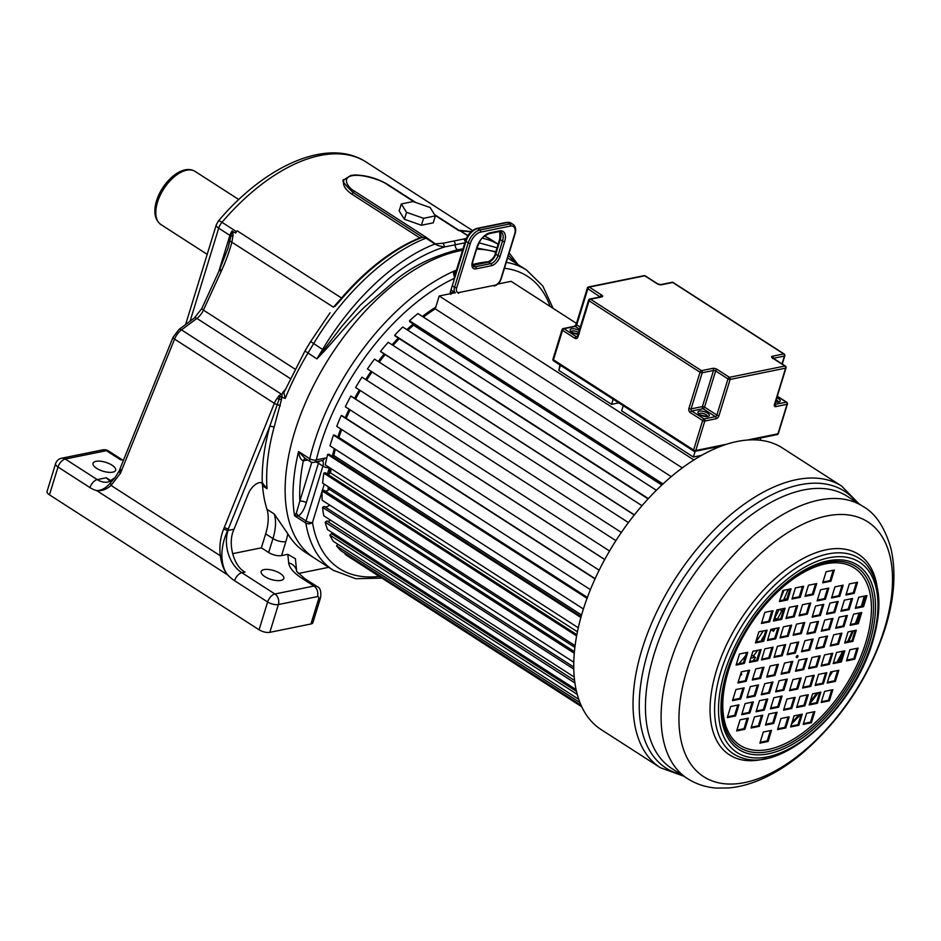 <?xml version="1.0" encoding="UTF-8"?>
<svg xmlns="http://www.w3.org/2000/svg" width="941" height="941" viewBox="0 0 941 941"><rect width="100%" height="100%" fill="white"/><g stroke="black" fill="none" stroke-linecap="round" stroke-linejoin="round"><path stroke-width="1.41" d="M123.483 460.231L120.413 459.69L106.404 450.668L65.282 459.032L97.241 479.604L106.309 477.757L110.132 481.439M310.942 623.977L318.634 598.97A7.904 3.094 17.1 0 0 320.575 597.676L312.882 622.695A7.904 3.094 -162.9 0 1 310.942 623.977L269.832 632.34L278.383 604.557A7.904 5.905 -101.5 0 0 274.913 593.994L241.837 572.704A31.594 23.631 78.5 0 1 227.969 530.477L234.027 529.242L248.271 493.907A12.633 6.775 -57.2 0 1 262.268 482.898L267.056 488.685L262.574 485.803A12.633 6.775 122.8 0 0 261.516 482.662M234.027 529.242C227.369 542.639 233.403 566.188 245.001 572.057L241.837 572.704A7.904 4.235 -57.2 0 0 234.568 580.703A39.498 29.536 78.5 0 1 227.863 575.045C224.111 570.928 221.594 564.506 220.3 555.766C219.206 546.403 220.312 537.511 223.629 529.089L227.675 530.536C223.852 538.722 221.911 547.062 221.841 555.566C222.17 564.365 224.17 570.858 227.863 575.045L96.594 490.532C101.381 491.296 106.215 489.602 111.085 485.45L120.507 473.135L174.567 339.101A12.633 6.775 -57.2 0 1 181.484 329.879L196.904 318.423A12.633 6.775 122.8 0 0 203.444 310.118L294.862 368.99M279.9 396.337L281.359 396.831L281.524 399.384L279.007 399.455L277.242 398.196A15.797 8.469 -57.2 0 0 278.736 395.985L279.9 396.337L279.007 399.455L269.749 426.449A3.164 1.353 -164.7 0 1 274.078 427.332A178.519 95.759 122.8 0 0 267.056 488.685M413.099 201.562L401.313 203.962L406.547 212.325L423.579 218.3L435.365 215.901L430.131 207.526L413.099 201.562M406.547 212.325L404.418 219.277L399.172 210.902L401.313 203.962M404.418 219.277L421.439 225.24L423.579 218.3M421.439 225.24L433.236 222.841L435.365 215.901M465.372 242.707L444.681 246.918C440.047 246.283 436.812 245.307 434.965 243.966L425.991 238.191A172.991 92.794 122.8 0 0 313.6 343.688A1579.786 847.465 -57.2 0 1 307.942 353.122A178.519 95.759 122.8 0 0 285.241 398.419L283.806 392.703M465.325 241.308L463.831 238.99L443.223 243.19L444.681 246.918C426.896 252.506 408.441 262.927 389.327 278.171L359.968 305.472L342.206 325.868L316.905 358.897L324.433 351.017C340.913 332.702 349.652 321.551 364.543 307.001L397.02 279.03C412.817 266.174 432.966 256.434 457.467 249.788L463.007 248.824M515.633 263.045L508.434 255.305M497.048 247.812L479.051 242.825M495.848 251.694L476.946 248.048M443.223 243.19L435.295 243.86L426.191 237.32L422.921 237.461L353.098 192.505C344.006 183.895 340.995 179.625 344.065 179.684C342.159 184.436 344.782 189.27 351.922 194.187L419.78 237.885L422.921 237.461M330.068 312.777L310.648 341.524L322.575 349.464A172.991 92.794 122.8 0 1 434.965 243.966L435.295 243.86M459.008 230.439L460.89 231.086A3.164 1.694 122.8 0 0 460.584 231.121L459.008 230.439M388.692 185.259A3.164 1.694 122.8 0 0 388.327 184.848C377.87 178.543 366.708 175.249 354.851 174.967L350.969 175.391L344.065 179.684M351.922 194.187A4.74 2.541 122.8 0 1 353.098 192.505A3.164 1.694 -57.2 0 1 354.828 191.376C348.523 188.353 341.03 177.825 352.028 175.744C363.061 173.473 383.728 181.295 387.48 184.73L414.24 201.962M228.016 248.236L232.015 231.063L235.532 233.003L236.556 231.698L221.982 222.299A7.904 1.635 -139.5 0 0 218.371 221.029C265.727 164.863 328.35 137.139 366.249 162.111A170.615 91.524 122.8 0 0 221.982 222.299A9.481 5.081 122.8 0 0 218.7 228.181L190.07 321.222M120.083 470.7C118.59 470.888 118.719 471.688 120.507 473.135M120.601 469.559C119.06 469.712 119.225 470.441 121.095 471.759M220.547 269.526C219.112 269.479 219.324 270.102 221.182 271.384C226.005 260.916 229.58 251.059 231.933 241.825L233.062 235.285L232.615 231.121M230.122 241.108L333.455 307.189L341.536 298.015L237.25 230.874L236.556 231.698M228.134 247.871L219.606 269.714L201.856 308.448A4.74 1.035 24.6 0 0 203.444 310.118L221.182 271.384M218.83 271.384L229.91 235.403A4.74 1.858 -162.9 0 1 231.016 236.344L233.062 235.285M111.226 480.922L106.309 477.757L109.944 481.157L111.367 481.369M269.832 632.34A7.904 3.094 -162.9 0 1 259.081 629.788L49.461 494.813A7.904 3.094 -162.9 0 1 47.05 491.449L55.601 463.654A7.904 3.094 17.1 0 0 58.013 467.03L89.96 487.591A31.594 23.631 -101.5 0 0 96.594 490.532C101.31 490.684 105.921 488.156 110.426 482.921L111.085 485.45L220.3 555.766L221.841 555.566M110.426 482.921L115.131 477.534M281.524 399.384L274.078 427.332M281.359 396.831L282.465 397.549C281.112 395.079 282.253 392.268 285.923 389.092M278.736 395.985L281.253 394.114L181.484 329.879A4.74 2.294 53.4 0 0 178.943 329.491L194.352 318.034A4.74 2.294 53.4 0 1 196.904 318.423L290.146 378.458M285.241 398.419L282.465 397.549M335.09 306.343L342.159 298.297L341.536 298.015A170.615 91.524 -57.2 0 1 419.78 237.885M426.32 238.085A3.164 1.694 -57.2 0 0 425.991 238.191L425.238 237.308M295.415 558.742L287.828 554.32L281.559 555.602A9.481 3.705 -162.9 0 1 268.667 552.52L272.961 538.558A47.391 25.419 122.8 0 0 274.243 513.998L287.817 533.806A178.519 95.759 122.8 0 0 305.331 552.285L314.306 558.048A178.519 95.759 122.8 0 1 309.683 393.432A178.519 95.759 122.8 0 1 459.243 250.929A178.519 95.759 -57.2 0 1 462.549 250.318A178.519 95.759 122.8 0 0 459.243 250.929A178.519 95.759 122.8 0 0 309.683 393.432A178.519 95.759 122.8 0 0 314.306 558.048L333.361 570.328L355.757 578.715L381.94 578.115M495.695 252.2A178.519 95.759 122.8 0 0 476.605 249.165A178.519 95.759 -57.2 0 1 495.695 252.2M298.356 573.481L328.68 567.317M268.667 552.52L261.375 547.827L265.668 533.865A47.391 25.419 122.8 0 0 266.962 509.304A178.519 95.759 -57.2 0 1 262.574 485.803M96.629 468.324A11.845 4.634 17.1 0 0 108.297 472.288A11.845 4.634 17.1 0 0 115.661 470.241A11.845 4.634 17.1 0 0 112.05 465.183A11.845 4.634 17.1 0 0 100.381 461.219A11.845 4.634 17.1 0 0 93.018 463.278A11.845 4.634 17.1 0 0 96.629 468.324M264.774 576.586A11.845 4.634 17.1 0 0 276.442 580.55A11.845 4.634 17.1 0 0 283.806 578.503A11.845 4.634 17.1 0 0 280.195 573.445A11.845 4.634 17.1 0 0 268.526 569.481A11.845 4.634 17.1 0 0 261.163 571.528A11.845 4.634 17.1 0 0 264.774 576.586M232.545 553.696L261.375 547.827M262.833 483.215L262.268 482.898A181.672 97.464 122.8 0 1 269.749 426.449L227.675 530.536A7.904 3.094 17.1 0 0 227.969 530.477L228.487 528.807A3.164 0.894 -158 0 1 224.334 527.383L223.629 529.089M435.354 308.472A148.89 79.879 122.8 0 0 423.215 316.976M413.546 324.857A148.89 79.879 122.8 0 0 407.653 330.15M399.102 338.56A148.89 79.879 122.8 0 0 392.844 345.265M384.975 354.439A148.89 79.879 122.8 0 0 379.023 362.003M371.895 371.836A148.89 79.879 122.8 0 0 366.437 380.023M360.097 390.397A148.89 79.879 122.8 0 0 355.357 398.913M349.899 409.723A148.89 79.879 122.8 0 0 346.017 418.263M341.512 429.414A148.89 79.879 122.8 0 0 338.619 437.577M335.125 449.128A148.89 79.879 122.8 0 0 333.467 455.644M330.914 468.512A148.89 79.879 122.8 0 0 330.244 473.076M329.068 487.273A148.89 79.879 122.8 0 0 329.021 489.532M322.128 491.143L312.494 522.478A4.74 1.858 -162.9 0 1 306.048 520.938L322.904 466.124L318.423 463.231L306.284 502.706C304.272 509.41 301.614 513.833 298.297 515.95L294.615 515.821L296.321 513.198L298.297 515.95L306.048 520.938A4.74 2.541 -57.2 0 0 305.825 523.043A178.519 95.759 122.8 0 0 333.361 570.328M453.88 274.29A3.952 2.117 -57.2 0 0 453.597 273.219L454.585 278.242L450.48 291.581A5.528 2.964 122.8 0 0 450.198 293.745M456.479 270.079A178.519 95.759 122.8 0 0 309.777 458.749A4.74 2.541 122.8 0 0 310.401 461.713L304.743 458.067L298.568 451.527C299.073 456.232 300.52 459.337 302.931 460.843L303.32 460.855A173.779 93.218 122.8 0 0 299.838 501.165L296.321 513.198M311.789 462.313L299.838 501.165A4.74 1.858 -162.9 0 1 306.284 502.706M307.695 459.961L303.32 460.855A4.74 3.541 78.5 0 1 305.378 458.479M302.931 460.843L305.319 458.432M454.679 277.877L454.585 278.242A173.779 93.218 122.8 0 0 316.329 459.89A4.74 3.541 78.5 0 1 313.918 462.372L322.045 460.525M454.726 276.76L453.538 274.007L454.997 276.925L450.48 291.581M456.714 287.781A6.316 3.388 122.8 0 0 459.114 292.498L495.084 285.182A6.316 3.388 122.8 0 0 500.906 278.783L514.586 234.321A11.057 5.928 122.8 0 0 510.387 226.052L480.58 232.121A11.057 5.928 122.8 0 0 470.394 243.307L456.714 287.781A1.576 0.623 -162.9 0 1 454.562 287.264A7.904 4.235 122.8 0 0 455.42 292.863L452.056 290.698A7.904 4.235 -57.2 0 1 451.21 289.734M648.067 498.848L395.491 336.231A6.081 3.258 122.8 0 1 395.385 336.16L648.055 498.848M662.417 484.415L410.147 321.987A6.081 3.258 122.8 0 1 409.5 320.74A158.77 85.172 122.8 0 1 417.922 313.565L671.192 476.628M752.976 660.911A158.77 85.172 122.8 0 0 755.576 657.559A6.081 3.258 122.8 0 0 755.164 657.206A6.081 3.258 122.8 0 0 754.459 656.936L751.683 655.148M754.459 656.936A6.74 3.611 -57.2 0 1 753.953 657.253A6.74 3.611 -57.2 0 1 750.883 657.735M776.49 619.66L774.49 618.378M784.818 599.723L783.994 599.194M693.835 459.926L439.2 295.98L435.248 308.848L682.249 467.877M576.492 323.41L511.139 281.335L497.789 284.064M455.209 292.722L439.2 295.98M789.405 590.677L787.958 589.748L789.405 590.689M788.099 589.395L788.099 589.395A148.502 79.667 122.8 0 1 783.641 599.958M786.264 599.429L784.406 598.241M782.677 608.733A6.74 3.611 -57.2 0 1 782.983 611.438L779.713 609.333M777.501 619.449L774.843 617.743M772.773 628.988A6.74 3.611 -57.2 0 1 772.561 630.317A6.081 3.258 122.8 0 0 773.255 631.14A6.081 3.258 122.8 0 0 773.467 631.258A158.77 85.172 122.8 0 0 775.102 628.517M772.561 630.317L771.032 629.341M762.786 640.598A6.74 3.611 -57.2 0 1 762.457 640.433A6.74 3.611 -57.2 0 1 761.681 639.527A148.502 79.667 122.8 0 0 764.386 635.41M740.014 676.25A158.77 85.172 122.8 0 0 741.802 674.262A6.081 3.258 122.8 0 0 741.132 673.497A6.081 3.258 122.8 0 0 740.896 673.368L741.132 673.497M581.679 706.562L345.135 554.261A158.77 85.172 122.8 0 0 347.97 556.249L581.785 706.785M581.138 705.374L341.077 550.814A158.77 85.172 122.8 0 1 336.572 545.874L579.974 702.586M338.019 544.357A6.081 3.258 122.8 0 0 336.572 545.874M578.797 699.375L333.337 541.346A158.77 85.172 122.8 0 1 329.879 535.123L577.268 694.399M576.515 691.423L331.526 533.688A6.081 3.258 122.8 0 0 329.879 535.123M333.502 533.441A6.74 3.611 -57.2 0 1 331.526 533.688M576.115 689.647L327.527 529.595A158.77 85.172 122.8 0 1 325.198 522.208L574.927 683.001M574.598 680.508L326.868 521.008A6.081 3.258 122.8 0 0 325.198 522.208M330.62 520.197A6.74 3.611 -57.2 0 1 326.868 521.008M574.245 677.061L323.763 515.786A158.77 85.172 122.8 0 1 322.598 507.387L573.798 669.122M573.763 667.063L324.269 506.434A6.081 3.258 122.8 0 0 322.598 507.387M329.538 504.976A6.74 3.611 -57.2 0 1 324.798 506.776M573.798 662.241L322.128 500.2A158.77 85.172 122.8 0 1 322.14 490.931L574.292 653.277M574.433 651.643L323.775 490.249A6.081 3.258 122.8 0 0 322.14 490.931M325.139 491.131A6.74 3.611 -57.2 0 0 329.303 489.273L574.892 647.396M575.104 645.679L322.634 483.121A158.77 85.172 122.8 0 1 323.822 473.17L576.633 635.94M576.868 634.681L325.398 472.782A6.081 3.258 122.8 0 0 323.822 473.17M327.574 474.182A6.74 3.611 -57.2 0 0 330.526 472.853L577.433 631.811M578.292 627.788L325.268 464.878A158.77 85.172 122.8 0 1 327.633 454.444L580.879 617.496M581.126 616.602L329.115 454.338A6.081 3.258 122.8 0 0 327.633 454.444M332.044 456.232A6.74 3.611 -57.2 0 0 333.749 455.468L581.585 615.026M583.408 608.98L330.009 445.834A158.77 85.172 122.8 0 1 333.479 435.095L587.043 598.347M587.243 597.806L334.831 435.295A6.081 3.258 122.8 0 0 333.479 435.095M338.478 437.636A6.74 3.611 -57.2 0 0 338.901 437.447L587.372 597.429M590.395 589.654L336.737 426.344A158.77 85.172 122.8 0 1 341.265 415.522L595.018 578.903M342.465 416.004A6.081 3.258 122.8 0 0 342.218 415.816A6.081 3.258 122.8 0 0 341.265 415.522M599.146 570.199L345.335 406.783A158.77 85.172 122.8 0 1 350.817 396.09L604.687 559.542M604.734 559.472L351.311 396.302A6.081 3.258 122.8 0 0 350.817 396.09M609.533 550.991L355.627 387.527A158.77 85.172 122.8 0 1 361.979 377.165L615.885 540.64L362.05 377.2A6.081 3.258 122.8 0 0 361.979 377.165M367.637 369.095L621.331 532.43L367.437 368.943A6.081 3.258 122.8 0 0 367.637 369.095A6.081 3.258 122.8 0 0 367.86 369.225M628.4 522.561L374.518 359.109A158.77 85.172 122.8 0 0 367.437 368.943M634.352 514.833L380.517 351.405A6.081 3.258 122.8 0 0 381.034 351.899L634.269 514.95M641.962 505.67L388.198 342.289A158.77 85.172 122.8 0 0 380.517 351.405M662.946 483.921L409.5 320.74M413.522 324.163A6.74 3.611 -57.2 0 1 413.522 325.186L661.782 485.015M648.325 498.565L394.632 335.231A6.081 3.258 122.8 0 0 395.385 336.16M656.336 490.261L402.76 327.009A158.77 85.172 122.8 0 0 394.632 335.231M423.438 317.117A148.502 79.667 -57.2 0 1 435.248 308.848M773.937 619.39A148.502 79.667 122.8 0 0 779.148 609.45M752.518 652.407A148.502 79.667 122.8 0 0 753.459 651.148M329.303 489.273A148.502 79.667 -57.2 0 1 329.338 487.438M330.526 472.853A148.502 79.667 -57.2 0 1 331.138 468.665M333.749 455.468A148.502 79.667 -57.2 0 1 335.325 449.257M338.901 437.447A148.502 79.667 -57.2 0 1 341.701 429.543M346.206 418.38A148.502 79.667 -57.2 0 1 350.087 409.841M355.545 399.031A148.502 79.667 -57.2 0 1 360.285 390.515M366.614 380.14A148.502 79.667 -57.2 0 1 372.071 371.954M379.199 362.12A148.502 79.667 -57.2 0 1 385.163 354.557M393.032 345.394A148.502 79.667 -57.2 0 1 399.29 338.678M407.853 330.279A148.502 79.667 -57.2 0 1 413.522 325.186M783.959 590.242A142.185 76.268 -57.2 0 1 780.113 599.323M763.21 630.929A142.185 76.268 -57.2 0 1 755.811 642.103M745.625 655.689A142.185 76.268 -57.2 0 1 738.85 663.793M787.641 599.911L791.063 588.795L782.841 590.466L779.419 601.581L787.641 599.911L786.747 599.335L789.911 589.031M779.666 600.77L786.747 599.335M800.191 597.359L803.614 586.243L795.392 587.913L791.969 599.029L800.191 597.359L799.297 596.782L802.461 586.466M792.216 598.217L799.297 596.782M813.271 594.688L816.694 583.573L808.472 585.243L805.049 596.371L813.271 594.688L812.377 594.112L815.553 583.808M805.296 595.559L812.377 594.112M769.644 621.813L773.055 610.697L764.833 612.368L761.422 623.483L769.644 621.813L768.738 621.236L771.914 610.921M761.669 622.671L768.738 621.236M781.653 619.366L785.076 608.251L776.854 609.921L773.431 621.036L781.653 619.366L780.759 618.79L783.924 608.474M773.678 620.225L780.759 618.79M794.204 616.814L797.627 605.698L789.405 607.368L785.982 618.484L794.204 616.814L793.31 616.237L796.474 605.922M786.229 617.672L793.31 616.237M807.284 614.144L810.707 603.028L802.485 604.698L799.062 615.826L807.284 614.144L806.39 613.567L809.566 603.263M799.321 615.014L806.39 613.567M763.657 641.268L767.08 630.152L758.858 631.823L755.435 642.938L763.657 641.268L762.763 640.692L765.927 630.376M755.682 642.127L762.763 640.692M775.666 638.821L779.089 627.706L770.867 629.376L767.444 640.492L775.666 638.821L774.772 638.245L777.948 627.929M767.703 639.68L774.772 638.245M788.217 636.269L791.64 625.142L783.418 626.824L779.995 637.939L788.217 636.269L787.323 635.693L790.499 625.377M780.242 637.128L787.323 635.693M801.309 633.599L804.72 622.483L796.498 624.154L793.087 635.269L801.309 633.599L800.403 633.022L803.579 622.719M793.334 634.469L800.403 633.022M744.319 663.44L747.742 652.313L739.52 653.995L736.097 665.111L744.319 663.44L743.425 662.864L746.589 652.548M736.344 664.299L743.425 662.864M757.67 660.723L761.093 649.596L752.871 651.278L749.448 662.393L757.67 660.723L756.776 660.147L759.94 649.831M749.695 661.582L756.776 660.147M769.691 658.277L773.102 647.161L764.88 648.831L761.457 659.947L769.691 658.277L768.785 657.7L771.961 647.384M761.716 659.135L768.785 657.7M782.23 655.724L785.653 644.597L777.431 646.279L774.008 657.394L782.23 655.724L781.336 655.136L784.512 644.832M774.267 656.583L781.336 655.136M795.321 653.054L798.733 641.938L790.511 643.609L787.099 654.724L795.321 653.054L794.416 652.478L797.592 642.174M787.346 653.924L794.416 652.478M863.532 606.686L866.955 595.571L858.733 597.241L855.31 608.357L863.532 606.686L862.638 606.11L865.814 595.806M855.569 607.545L862.638 606.11M858.321 623.648L861.733 612.532L853.511 614.214L850.099 625.33L858.321 623.648L857.416 623.071L860.592 612.767M850.346 624.518L857.416 623.071M852.875 641.339L856.298 630.223L848.076 631.893L844.653 643.021L852.875 641.339L851.981 640.762L855.146 630.458M844.9 642.209L851.981 640.762M854.146 593.371L857.569 582.256L849.347 583.926L845.924 595.041L854.146 593.371L853.252 592.795L856.416 582.491M846.171 594.23L853.252 592.795M849.147 609.615L852.57 598.5L844.348 600.17L840.925 611.285L849.147 609.615L848.253 609.039L851.417 598.735M841.172 610.474L848.253 609.039M843.924 626.577L847.347 615.461L839.125 617.143L835.702 628.259L843.924 626.577L843.03 626L846.206 615.696M835.949 627.447L843.03 626M838.49 644.267L841.901 633.152L833.679 634.822L830.268 645.949L838.49 644.267L837.584 643.691L840.76 633.387M830.515 645.138L837.584 643.691M839.76 596.3L843.171 585.184L834.949 586.855L831.538 597.97L839.76 596.3L838.854 595.724L842.03 585.408M831.785 597.159L838.854 595.724M834.761 612.544L838.184 601.428L829.95 603.099L826.539 614.214L834.761 612.544L833.867 611.968L837.031 601.664M826.786 613.403L833.867 611.968M829.539 629.505L832.961 618.39L824.739 620.06L821.317 631.188L829.539 629.505L828.645 628.929L831.809 618.625M821.564 630.376L828.645 628.929M824.093 647.196L827.515 636.081L819.293 637.751L815.871 648.878L824.093 647.196L823.199 646.62L826.374 636.316M816.118 648.067L823.199 646.62M830.915 581.173L834.338 570.058L826.116 571.728L822.693 582.844L830.915 581.173L830.021 580.597L833.197 570.293M822.952 582.032L830.021 580.597M825.363 599.229L828.786 588.113L820.564 589.784L817.141 600.899L825.363 599.229L824.469 598.652L827.645 588.337M817.4 600.087L824.469 598.652M820.364 615.473L823.787 604.357L815.565 606.028L812.142 617.143L820.364 615.473L819.47 614.896L822.646 604.592M812.401 616.331L819.47 614.896M815.153 632.434L818.564 621.319L810.342 622.989L806.931 634.116L815.153 632.434L814.247 631.858L817.423 621.554M807.178 633.305L814.247 631.858M809.707 650.125L813.13 639.01L804.908 640.68L801.485 651.795L809.707 650.125L808.813 649.549L811.977 639.245M801.732 650.996L808.813 649.549M811.401 722.735L814.824 711.608L806.602 713.29L803.179 724.405L811.401 722.735L810.507 722.147L813.671 711.843M803.426 723.594L810.507 722.147M798.85 725.288L802.273 714.172L794.051 715.842L790.628 726.958L798.85 725.288L797.956 724.711L801.12 714.395M790.875 726.146L797.956 724.711M785.77 727.946L789.181 716.83L780.959 718.501L777.548 729.616L785.77 727.946L784.865 727.369L788.04 717.066M777.795 728.805L784.865 727.369M829.397 700.833L832.82 689.718L824.598 691.388L821.175 702.504L829.397 700.833L828.503 700.257L831.679 689.941M821.422 701.692L828.503 700.257M817.388 703.28L820.811 692.153L812.577 693.835L809.166 704.95L817.388 703.28L816.494 702.692L819.658 692.388M818.329 692.658A160.664 86.184 -57.2 0 1 809.425 704.139L816.494 702.692M804.837 705.832L808.26 694.717L800.038 696.387L796.615 707.503L804.837 705.832L803.943 705.256L807.107 694.94M796.862 706.691L803.943 705.256M791.757 708.491L795.169 697.375L786.947 699.045L783.535 710.161L791.757 708.491L790.852 707.914L794.028 697.61M783.782 709.349L790.852 707.914M835.385 681.378L838.807 670.263L830.585 671.933L827.163 683.048L835.385 681.378L834.491 680.802L837.655 670.486M827.41 682.237L834.491 680.802M823.375 683.825L826.786 672.709L818.564 674.379L815.153 685.495L823.375 683.825L822.469 683.248L825.645 672.933M815.4 684.683L822.469 683.248M810.824 686.377L814.236 675.262L806.014 676.932L802.602 688.047L810.824 686.377L809.919 685.801L813.095 675.485M802.849 687.236L809.919 685.801M797.733 689.035L801.156 677.92L792.934 679.59L789.511 690.706L797.733 689.035L796.839 688.459L800.015 678.155M789.77 689.894L796.839 688.459M854.722 659.206L858.145 648.09L849.923 649.76L846.5 660.876L854.722 659.206L853.828 658.629L856.992 648.314M846.747 660.064L853.828 658.629M841.372 661.923L844.795 650.807L836.573 652.478L833.15 663.593L841.372 661.923L840.478 661.347L843.642 651.031M833.397 662.782L840.478 661.347M829.35 664.37L832.773 653.254L824.551 654.924L821.128 666.04L829.35 664.37L828.456 663.793L831.632 653.477M821.387 665.228L828.456 663.793M816.812 666.922L820.223 655.806L812.001 657.477L808.578 668.592L816.812 666.922L815.906 666.346L819.082 656.042M808.837 667.781L815.906 666.346M803.72 669.58L807.143 658.465L798.921 660.135L795.498 671.251L803.72 669.58L802.826 669.004L806.002 658.7M795.745 670.451L802.826 669.004M735.509 715.948L738.92 704.833L730.698 706.515L727.287 717.63L735.509 715.948L734.603 715.372L737.779 705.068M727.534 716.819L734.603 715.372M740.72 698.987L744.143 687.871L735.921 689.541L732.498 700.657L740.72 698.987L739.826 698.41L743.002 688.106M732.757 699.845L739.826 698.41M746.166 681.296L749.589 670.18L741.367 671.85L737.944 682.966L746.166 681.296L745.272 680.719L748.436 670.415M738.191 682.154L745.272 680.719M744.896 729.275L748.318 718.148L740.097 719.83L736.674 730.945L744.896 729.275L744.002 728.687L747.166 718.383M736.921 730.134L744.002 728.687M749.895 713.019L753.318 701.904L745.096 703.586L741.673 714.701L749.895 713.019L749.001 712.443L752.165 702.139M741.92 713.89L749.001 712.443M755.117 696.058L758.528 684.942L750.306 686.612L746.895 697.728L755.117 696.058L754.212 695.481L757.387 685.177M747.142 696.916L754.212 695.481M760.551 678.367L763.974 667.251L755.752 668.922L752.33 680.037L760.551 678.367L759.658 677.791L762.833 667.487M752.577 679.226L759.658 677.791M759.281 726.346L762.704 715.219L754.482 716.901L751.059 728.016L759.281 726.346L758.387 725.758L761.563 715.454M751.306 727.205L758.387 725.758M764.28 710.102L767.703 698.975L759.481 700.657L756.058 711.772L764.28 710.102L763.386 709.514L766.55 699.21M756.305 710.961L763.386 709.514M769.503 693.129L772.926 682.013L764.704 683.684L761.281 694.799L769.503 693.129L768.609 692.552L771.773 682.249M761.528 693.987L768.609 692.552M774.949 675.438L778.36 664.322L770.138 665.993L766.727 677.108L774.949 675.438L774.043 674.862L777.219 664.558M766.974 676.297L774.043 674.862M768.115 741.461L771.538 730.345L763.316 732.016L759.893 743.143L768.115 741.461L767.221 740.885L770.397 730.581M760.152 742.331L767.221 740.885M773.678 723.417L777.09 712.29L768.868 713.972L765.456 725.088L773.678 723.417L772.773 722.841L775.949 712.525M765.703 724.276L772.773 722.841M778.666 707.173L782.089 696.046L773.867 697.728L770.444 708.844L778.666 707.173L777.772 706.585L780.948 696.281M770.703 708.032L777.772 706.585M783.888 690.2L787.311 679.084L779.089 680.755L775.666 691.87L783.888 690.2L782.994 689.624L786.17 679.32M775.913 691.059L782.994 689.624M789.334 672.509L792.757 661.394L784.535 663.064L781.112 674.179L789.334 672.509L788.44 671.933L791.604 661.629M781.359 673.368L788.44 671.933M781.818 610.815A166.192 89.148 -57.2 0 1 777.29 619.307M771.208 629.823A166.192 89.148 -57.2 0 1 770.256 631.376M757.658 650.302A166.192 89.148 -57.2 0 1 753.4 656.065M660.382 767.727A167.463 89.83 122.8 0 1 642.091 649.102A167.463 89.83 122.8 0 1 841.689 486.132L782.394 447.951A167.463 89.83 122.8 0 0 582.797 610.932A167.463 89.83 -57.2 0 0 601.099 729.557L660.382 767.727L683.684 776.149M797.944 656.43A1.259 0.682 122.8 0 0 796.298 656.759A1.259 0.682 -57.2 0 0 797.944 656.43M797.098 655.654A1.259 0.682 122.8 0 1 797.039 655.853A1.259 0.682 -57.2 0 1 796.251 656.959M859.921 612.909A160.664 86.184 -57.2 0 1 856.275 623.307M853.311 630.835A160.664 86.184 -57.2 0 1 848.688 641.433M843.065 652.913A160.664 86.184 -57.2 0 1 838.278 661.794M832.562 671.533A160.664 86.184 -57.2 0 1 828.927 677.297M800.497 714.525A160.664 86.184 -57.2 0 1 791.546 723.982M861.98 606.239A160.664 86.184 122.8 0 0 864.708 596.029M861.309 606.38A166.192 89.148 -57.2 0 0 861.321 606.322A166.192 89.148 122.8 0 0 864.214 596.124M859.145 613.062A166.192 89.148 -57.2 0 1 855.345 623.495M852.299 631.035A166.192 89.148 -57.2 0 1 847.547 641.668M842.842 651.196A166.192 89.148 -57.2 0 1 836.961 662.052M831.174 671.815A166.192 89.148 -57.2 0 1 830.08 673.568M816.859 692.964A166.192 89.148 -57.2 0 1 810.177 701.668M799.038 714.831A166.192 89.148 -57.2 0 1 792.063 722.312M760.21 440.223L760.916 437.918M695.14 451.304L693.388 457.02L701.386 455.397M693.388 457.02L621.636 410.829L623.213 405.712M560.436 365.296L558.86 370.413L611.556 404.336L613.132 399.219M618.79 402.866L611.556 404.336M558.86 370.413L559.871 364.92M89.96 487.591A7.904 4.235 122.8 0 1 97.241 479.604A23.701 17.726 -101.5 0 0 108.38 481.98L114.978 477.722L119.072 471.112L173.038 337.278A4.74 1.341 22 0 0 174.567 339.101L274.337 403.336L224.334 527.383M195.152 171.45C181.895 163.169 161.134 183.06 156.088 202.386C153.43 212.678 155.053 220.076 160.946 224.581A31.594 16.95 -57.2 0 1 157.041 203.785A31.594 16.95 -57.2 0 1 157.488 202.197A31.594 16.95 -57.2 0 1 195.152 171.45L238.791 199.539M324.433 351.017L322.575 349.464A1579.786 847.465 -57.2 0 1 316.905 358.897L304.966 350.969L283.794 392.738M457.467 249.788A4.74 3.541 -101.5 0 1 455.173 244.613A3.164 2.364 -101.5 0 0 453.644 241.167M498.142 244.26A172.991 92.794 122.8 0 0 482.345 238.179M466.395 238.379L463.831 238.99M460.584 231.121L467.806 235.768M470.888 231.945A172.991 92.794 -57.2 0 0 460.89 231.086L467.912 235.603M350.969 175.391L352.028 175.744M415.699 202.468L388.327 184.848A3.164 1.694 122.8 0 0 387.48 184.73M426.191 237.32L354.828 191.376M435.024 215.336L458.843 230.674M218.371 221.029L216.289 224.817A7.904 3.094 -162.9 0 0 218.7 228.181L229.91 235.403A9.481 5.081 -57.2 0 1 232.015 231.063M120.413 459.69A7.904 4.235 122.8 0 1 122.553 459.996L108.533 450.974A7.904 4.235 -57.2 0 0 106.404 450.668A7.904 5.905 -101.5 0 0 102.687 449.869L61.577 458.243A7.904 7.904 0 0 0 55.601 463.654M49.461 494.813L58.013 467.03A7.904 4.235 122.8 0 1 65.282 459.032A7.904 5.905 -101.5 0 0 61.577 458.243M277.242 398.196A12.633 6.775 122.8 0 0 274.337 403.336A3.164 0.894 -158 0 0 277.324 404.595L280.383 405.7M342.159 298.297A171.015 91.736 -57.2 0 1 420.745 237.955M484.556 236.073A172.991 92.794 -57.2 0 1 490.849 239.508L498.154 244.213M274.243 513.998L266.962 509.304M281.559 555.602L285.852 541.628A9.481 3.705 17.1 0 1 272.961 538.558L265.668 533.865M285.852 541.628A56.872 30.512 122.8 0 0 287.817 533.806M287.828 554.32L288.687 562.883A42.651 16.691 17.1 0 0 301.955 578.315L313.965 586.043L274.913 593.994A7.904 4.235 -57.2 0 0 267.632 601.993L234.568 580.703M295.403 558.648L296.662 571.211A11.057 10.045 174.3 0 0 288.687 562.883M296.697 571.505L304.955 578.739A11.057 5.928 122.8 0 0 301.955 578.315M304.955 578.739L316.964 586.478A11.057 5.928 122.8 0 0 313.965 586.043A7.904 5.905 -101.5 0 1 317.435 596.606L278.383 604.557A7.904 3.094 -162.9 0 1 267.632 601.993L259.081 629.788M318.634 598.97A3.164 1.694 122.8 0 0 317.435 596.606M483.039 262.974A178.425 95.711 122.8 0 0 479.463 263.609L479.463 263.609A178.425 95.711 122.8 0 0 474.805 264.656M488.732 261.692A178.519 95.759 122.8 0 0 478.816 263.092A178.519 95.759 122.8 0 0 478.31 263.198L478.31 263.198A178.519 95.759 122.8 0 0 472.382 264.597M507.634 257.905L526.631 270.138A178.519 95.759 122.8 0 0 506.27 262.351M550.179 306.472A173.779 93.218 122.8 0 0 504.458 268.256M328.785 489.732A148.89 79.879 -57.2 0 1 328.844 487.12M329.973 473.264A148.89 79.879 -57.2 0 1 330.691 468.371M333.173 455.809A148.89 79.879 -57.2 0 1 334.902 448.986M338.348 437.553A148.89 79.879 -57.2 0 1 341.289 429.272M345.794 418.122A148.89 79.879 -57.2 0 1 349.676 409.582M355.133 398.772A148.89 79.879 -57.2 0 1 359.874 390.256M366.214 379.882A148.89 79.879 -57.2 0 1 371.66 371.695M378.8 361.862A148.89 79.879 -57.2 0 1 384.751 354.298M392.62 345.124A148.89 79.879 -57.2 0 1 398.878 338.419M407.429 330.009A148.89 79.879 -57.2 0 1 413.546 324.516M422.991 316.835A148.89 79.879 -57.2 0 1 435.471 308.107M329.021 505.458A149.372 80.126 -57.2 0 1 328.915 504.564M328.115 490.237A149.372 80.126 -57.2 0 1 328.186 486.697M329.244 473.688A149.372 80.126 -57.2 0 1 330.079 467.971M332.408 456.126A149.372 80.126 -57.2 0 1 334.314 448.61M337.784 437.189A149.372 80.126 -57.2 0 1 340.724 428.908M345.241 417.757A149.372 80.126 -57.2 0 1 349.123 409.217M354.581 398.408A149.372 80.126 -57.2 0 1 359.333 389.903M365.661 379.529A149.372 80.126 -57.2 0 1 371.119 371.33M378.247 361.509A149.372 80.126 -57.2 0 1 384.199 353.945M392.056 344.771A149.372 80.126 -57.2 0 1 398.314 338.054M406.865 329.644A149.372 80.126 -57.2 0 1 413.193 323.951M422.403 316.447A149.372 80.126 -57.2 0 1 435.765 307.131M326.715 458.196A12.633 6.775 -57.2 0 0 324.551 458.22L316.329 459.89A4.74 2.188 13.5 0 1 309.777 458.749L298.568 451.527A178.519 95.759 122.8 0 0 294.615 515.821L305.825 523.043A4.74 3.446 170.6 0 0 312.494 522.478A173.779 93.218 122.8 0 0 379.27 576.398M498.718 283.864A5.528 2.964 122.8 0 0 499.742 281.747M329.385 467.536A12.633 6.775 -57.2 0 1 329.35 467.653L327.386 474.052M324.269 484.18L322.21 490.884M329.35 467.653A4.74 1.858 -162.9 0 1 322.904 466.124A7.904 4.235 -57.2 0 0 322.245 460.678M456.197 270.984A178.425 95.711 122.8 0 0 453.256 272.29M315.635 462.019A4.74 1.858 -162.9 0 1 318.423 463.231A7.904 4.235 -57.2 0 0 318.811 461.372M324.551 458.22A4.74 3.541 78.5 0 1 322.128 460.69M450.586 291.228L450.951 294.474M453.597 273.219A177.649 95.3 -57.2 0 1 455.809 272.243M450.845 293.616A0.788 0.588 78.5 0 1 450.763 292.874A3.952 2.117 -57.2 0 1 450.41 292.91M450.763 292.874L454.327 292.157M495.084 285.182A1.576 1.176 78.5 0 1 494.284 286.005C497.542 284.97 499.883 282.476 501.294 278.524L514.974 234.062C516.291 229.628 515.668 226.428 513.116 224.429A12.633 6.775 122.8 0 0 509.693 223.946L479.886 230.004A12.633 6.775 122.8 0 0 468.242 242.802L454.562 287.264L452.398 285.864M491.437 265.727L476.017 268.867A9.481 5.081 -57.2 0 1 472.417 261.786L476.899 247.201A14.221 7.622 -57.2 0 1 490.002 232.803L499.248 230.921A14.221 7.622 -57.2 0 1 504.658 241.543L500.165 256.14A9.481 5.081 -57.2 0 1 491.437 265.727A1.576 1.176 -101.5 0 0 490.743 263.621L475.323 266.762A7.904 4.235 -57.2 0 1 473.182 266.456C472.441 267.126 472.311 265.491 472.805 261.527L477.287 246.942C480.251 241.566 479.369 238.191 489.191 233.639L498.448 231.745L501.13 232.086A12.633 6.775 -57.2 0 1 502.506 241.037L498.012 255.623A7.904 4.235 -57.2 0 1 490.743 263.621L488.497 262.174A7.904 4.235 122.8 0 0 495.778 254.188L500.259 239.59A12.633 6.775 122.8 0 0 499.942 231.674M459.114 292.498A1.576 1.176 78.5 0 1 458.302 293.321M454.974 277.195L465.995 241.355A12.633 6.775 -57.2 0 1 477.64 228.569L507.446 222.499A12.633 6.775 -57.2 0 1 510.869 222.993L506.705 222.335A1.576 1.176 78.5 0 1 507.446 222.499L509.693 223.946A1.576 1.176 -101.5 0 1 510.387 226.052M465.913 240.425A1.576 0.623 17.1 0 0 465.513 240.684A1.576 0.623 17.1 0 0 465.995 241.355L468.242 242.802A1.576 0.623 -162.9 0 0 470.394 243.307M480.58 232.121A1.576 1.176 -101.5 0 0 479.886 230.004L477.64 228.569A1.576 1.176 78.5 0 0 476.899 228.404L506.705 222.335M500.165 238.661A1.576 0.623 17.1 0 0 499.777 238.92A1.576 0.623 17.1 0 0 500.259 239.59L502.506 241.037A1.576 0.623 -162.9 0 0 504.658 241.543M472.511 265.386A7.904 4.235 122.8 0 0 473.076 265.315L488.497 262.174A1.576 1.176 78.5 0 0 487.756 262.021C492.096 259.798 494.613 256.964 495.295 253.505A1.576 0.623 17.1 0 0 495.778 254.188L498.012 255.623A1.576 0.623 -162.9 0 0 500.165 256.14M487.756 262.021L472.453 265.139A1.576 1.176 78.5 0 1 473.076 265.315L475.323 266.762A1.576 1.176 -101.5 0 1 476.017 268.867M495.684 253.247A1.576 0.623 17.1 0 0 495.295 253.505L499.777 238.92L499.812 231.651M490.002 232.803A1.576 1.176 78.5 0 1 489.191 233.639M499.248 230.921A1.576 1.176 78.5 0 1 498.448 231.745M727.699 671.204A107.556 57.695 -57.2 0 1 803.073 571.752A107.556 57.695 -57.2 0 1 867.661 642.715A107.556 57.695 -57.2 0 1 778.772 748.601A107.556 57.695 -57.2 0 1 722.347 697.14A107.556 57.695 -57.2 0 1 727.628 671.439M865.732 642.632A105.474 56.578 -57.2 0 1 768.574 749.377A105.474 56.578 -57.2 0 1 728.499 670.568A105.474 56.578 -57.2 0 1 825.657 563.824A105.474 56.578 -57.2 0 1 865.732 642.632M869.578 642.797A109.65 58.824 -57.2 0 1 768.574 753.776A109.65 58.824 -57.2 0 1 726.899 671.839A109.65 58.824 -57.2 0 1 827.915 560.871A109.65 58.824 -57.2 0 1 869.578 642.797M669.851 663.923A161.923 86.866 122.8 0 0 687.542 778.63C696.246 784.159 705.915 787.311 716.56 788.076L728.816 787.958C740.685 786.864 752.753 783.394 765.045 777.548C778.278 771.244 791.275 762.657 804.037 751.788C842.289 718.042 869.39 676.708 885.363 627.776C894.456 598.276 896.303 571.799 890.904 548.344C884.763 527.266 875.412 513.257 862.85 506.329A161.923 86.866 122.8 0 0 669.851 663.923M687.542 778.63L671.898 768.562A161.923 86.866 -57.2 0 1 654.207 653.854A161.923 86.866 -57.2 0 1 847.218 496.26L862.85 506.329M856.51 502.247A164.687 88.348 122.8 0 0 748.507 508.928A164.687 88.348 122.8 0 0 648.149 651.478A164.687 88.348 122.8 0 0 681.19 774.549M884.317 629.2A151.536 81.291 122.8 0 0 826.739 515.974A151.536 81.291 122.8 0 0 687.142 669.333A151.536 81.291 122.8 0 0 744.719 782.559A151.536 81.291 122.8 0 0 884.317 629.2M766.292 758.446A119.236 63.964 -57.2 0 1 716.501 670.427A119.236 63.964 -57.2 0 1 804.073 557.978A119.236 63.964 -57.2 0 1 877.071 586.384M866.285 564.318A116.225 62.353 122.8 0 0 790.087 572.152A116.225 62.353 122.8 0 0 720.877 671.58A116.225 62.353 122.8 0 0 741.743 757.752C782.689 773.279 853.605 708.644 872.636 641.821C882.717 607.745 880.6 581.903 866.285 564.318M724.629 672.297A113.143 60.695 122.8 0 0 767.621 756.846A113.143 60.695 122.8 0 0 871.848 642.338A113.143 60.695 122.8 0 0 828.856 557.79A113.143 60.695 122.8 0 0 724.629 672.297M578.586 332.644A4.34 1.694 17.1 0 0 572.293 330.961A4.34 1.694 17.1 0 0 571.305 331.479M578.056 334.337A5.928 2.317 -162.9 0 1 571.152 331.75A5.928 2.317 -162.9 0 1 571.599 328.844A5.928 2.317 -162.9 0 1 579.244 330.514M707.35 416.298A4.34 1.694 17.1 0 0 704.68 413.969A4.34 1.694 17.1 0 0 700.08 413.24A4.34 1.694 17.1 0 0 699.104 413.758M707.797 416.534A5.928 2.317 -162.9 0 1 699.739 414.616A5.928 2.317 -162.9 0 1 699.386 411.123A5.928 2.317 -162.9 0 1 707.444 413.052A5.928 2.317 -162.9 0 1 707.797 416.534M776.819 397.784A5.928 2.317 -162.9 0 1 778.713 402.101A5.928 2.317 -162.9 0 1 775.513 402.03M778.266 401.866A4.34 1.694 17.1 0 0 776.196 399.807M747.46 440L777.96 433.789L787.017 404.324L775.713 406.63A3.164 1.694 122.8 0 1 774.514 404.265L785.629 368.143L730.134 379.435L719.018 415.569A1.576 0.623 17.1 0 1 716.866 415.052L727.981 378.917L715.654 370.977L704.538 407.112L716.866 415.052A1.576 0.847 -57.2 0 1 715.407 416.651L703.08 408.712L691.776 411.017L704.103 418.945L715.407 416.651A1.576 1.176 78.5 0 1 716.101 418.757L704.797 421.062L695.74 450.527L726.229 444.317M716.101 418.757A3.164 1.694 122.8 0 0 719.018 415.569M577.856 336.008A1.576 0.623 17.1 0 0 577.468 336.266L588.584 300.132A1.576 0.623 17.1 0 0 589.066 300.802L577.95 336.937A3.164 2.364 -101.5 0 1 574.857 338.266L562.53 330.326L553.461 359.791L693.588 450.01L702.645 420.545L690.318 412.605A3.164 2.364 -101.5 0 1 688.93 408.382L700.045 372.26L589.066 300.802A1.576 0.847 -57.2 0 1 590.525 299.203A1.576 1.176 78.5 0 0 589.784 299.05A1.576 1.576 0 0 0 588.584 300.132A1.576 0.623 17.1 0 1 588.972 299.873A1.576 1.176 78.5 0 1 589.784 299.05L601.087 296.744A1.576 1.176 78.5 0 1 601.828 296.909L590.525 299.203L701.504 370.66L712.808 368.354A3.164 1.235 17.1 0 1 717.101 369.378L729.44 377.317L784.935 366.025L772.608 358.086A1.576 0.847 -57.2 0 1 773.032 358.145A1.576 0.847 -57.2 0 1 773.267 358.509M657.783 284.1A1.576 0.847 122.8 0 0 657.571 283.806A1.576 0.847 122.8 0 0 657.147 283.747A3.164 1.235 17.1 0 0 661.441 284.77L672.744 282.476L783.724 353.922L772.42 356.227A3.164 1.235 17.1 0 0 772.608 358.086M657.147 283.747L644.808 275.807L589.313 287.099L601.64 295.039A3.164 1.235 17.1 0 1 601.828 296.909M781.995 363.92L784.418 356.039L773.279 358.309M774.819 404.383L786.323 402.219L777.254 396.373M688.93 408.382A1.576 0.623 17.1 0 0 691.082 408.9L702.386 406.594L713.501 370.472L702.198 372.765L691.082 408.9A1.576 1.176 78.5 0 0 691.776 411.017A1.576 0.847 -57.2 0 0 690.318 412.605M600.099 296.944L587.854 288.699L576.739 324.833L580.291 327.115M579.632 329.232L575.292 326.433L563.977 328.738L576.315 336.678L577.398 336.455M702.386 406.594A1.576 0.623 -162.9 0 1 704.538 407.112A1.576 0.847 -57.2 0 1 703.08 408.712A1.576 1.176 78.5 0 1 702.386 406.594M704.797 421.062A1.576 1.176 -101.5 0 0 704.103 418.945A1.576 0.847 122.8 0 0 702.645 420.545A1.576 0.623 -162.9 0 0 704.797 421.062M712.808 368.354A1.576 1.176 -101.5 0 1 713.501 370.472A1.576 0.623 -162.9 0 1 715.654 370.977A1.576 0.847 122.8 0 1 717.101 369.378M695.74 450.527A1.576 0.623 -162.9 0 1 693.588 450.01A1.576 0.847 122.8 0 0 693.764 451.127A1.576 0.847 122.8 0 0 694.187 451.186A1.576 1.176 78.5 0 0 695.74 450.527M727.981 378.917A1.576 0.623 17.1 0 0 730.134 379.435A1.576 1.176 78.5 0 0 729.44 377.317A1.576 0.847 122.8 0 0 727.981 378.917M702.198 372.765A1.576 1.176 -101.5 0 0 701.504 370.66A1.576 0.847 -57.2 0 0 700.045 372.26A1.576 0.623 17.1 0 0 702.198 372.765M554.061 360.968A1.576 0.847 -57.2 0 1 553.637 360.909A1.576 0.847 -57.2 0 1 553.461 359.791A1.576 0.623 17.1 0 1 552.979 359.121A1.576 1.576 0 0 0 553.637 360.909L693.764 451.127A1.576 1.576 0 0 0 694.928 451.351L721.606 445.916M774.808 404.524A1.576 0.847 122.8 0 0 775.019 404.512A1.576 1.176 78.5 0 1 775.713 406.63M574.857 338.266A1.576 0.847 -57.2 0 1 576.315 336.678A1.576 1.176 -101.5 0 0 577.056 336.831L577.468 336.266A1.576 0.623 17.1 0 0 577.95 336.937M553.367 358.862A1.576 0.623 17.1 0 0 552.979 359.121L562.048 329.656A1.576 0.623 17.1 0 0 562.53 330.326A1.576 0.847 -57.2 0 1 563.977 328.738A1.576 1.176 78.5 0 0 563.236 328.574A1.576 1.576 0 0 0 562.048 329.656A1.576 0.623 17.1 0 1 562.436 329.397A1.576 1.176 78.5 0 1 563.236 328.574L574.539 326.268A1.576 1.176 78.5 0 1 575.292 326.433A1.576 0.847 122.8 0 0 576.739 324.833A1.576 0.623 17.1 0 1 576.257 324.163L587.372 288.028A1.576 0.623 17.1 0 0 587.854 288.699A1.576 0.847 -57.2 0 1 589.313 287.099A1.576 1.176 78.5 0 0 588.572 286.946A1.576 1.576 0 0 0 587.372 288.028A1.576 0.623 17.1 0 1 587.76 287.77A1.576 1.176 78.5 0 1 588.572 286.946L644.067 275.654A1.576 1.176 78.5 0 1 644.808 275.807A1.576 0.847 122.8 0 1 645.244 275.866A1.576 1.576 0 0 0 644.067 275.654M777.148 434.613A1.576 1.576 0 0 0 778.348 433.53A1.576 0.623 -162.9 0 1 777.96 433.789A1.576 1.176 78.5 0 1 777.148 434.613L751.659 439.8M787.017 404.324A1.576 0.623 17.1 0 0 787.405 404.065A1.576 1.576 0 0 0 786.758 402.278A1.576 0.847 -57.2 0 0 786.323 402.219A1.576 1.176 78.5 0 1 787.017 404.324M785.359 366.084A1.576 0.847 -57.2 0 0 784.935 366.025A1.576 1.176 78.5 0 1 785.629 368.143A1.576 0.623 17.1 0 0 786.017 367.884A1.576 1.576 0 0 0 785.359 366.084L772.667 357.851L772.726 358.592M601.64 295.039A1.576 0.847 -57.2 0 0 600.193 296.638A1.576 0.623 -162.9 0 1 600.476 296.874M772.42 356.227A1.576 1.176 78.5 0 1 773.149 358.215M576.645 323.904A1.576 0.623 17.1 0 0 576.257 324.163L574.539 326.268M784.806 355.78A1.576 1.576 0 0 0 784.147 353.981A1.576 0.847 -57.2 0 0 783.724 353.922A1.576 1.176 78.5 0 1 784.418 356.039A1.576 0.623 17.1 0 0 784.806 355.78L782.253 364.085M784.147 353.981L673.18 282.535A1.576 1.576 0 0 0 672.003 282.312A1.576 1.176 -101.5 0 1 672.744 282.476A1.576 0.847 -57.2 0 1 673.18 282.535A1.576 0.847 -57.2 0 1 673.403 282.9M645.479 276.231A1.576 0.847 122.8 0 0 645.244 275.866L657.571 283.806L660.7 284.617A1.576 1.176 -101.5 0 1 661.441 284.77M160.946 224.581L207.196 254.352M310.648 341.524L304.966 350.969M518.009 264.586L509.163 252.929M434.566 214.619L458.961 230.322M173.038 337.278L178.943 329.491M194.352 318.034L201.856 308.448M216.289 224.817L185.6 324.539M472.523 230.533L366.249 162.111M458.796 230.227L471.253 231.592M484.603 236.038L490.849 239.508M320.575 597.676C321.387 591.254 320.175 587.525 316.964 586.478M108.533 450.974A7.904 7.904 0 0 0 102.687 449.869M526.631 270.138L542.816 285.982L553.085 308.342M310.401 461.713A4.74 4.74 0 0 0 313.918 462.372M454.785 275.572L465.513 240.684C467.889 234.168 471.676 230.075 476.899 228.404M513.116 224.429L510.869 222.993M779.571 609.368L782.983 611.568M770.808 629.564L773.255 631.14M751.73 654.983L755.164 657.206M342.218 415.816L595.135 578.656M722.347 697.14L727.675 671.321C739.426 631.717 771.585 589.348 803.073 571.752M841.689 486.132L859.004 503.847M571.222 331.667L571.234 331.361C571.163 332.302 573.845 333.208 579.256 334.102M699.01 413.946L699.022 413.64C698.963 414.581 701.633 415.487 707.056 416.381L707.314 416.498M775.56 401.889L778.231 402.066M778.348 433.53L787.405 404.065M774.902 404.007L786.017 367.884M777.313 396.196L786.758 402.278M672.003 282.312L660.7 284.617"/></g></svg>
